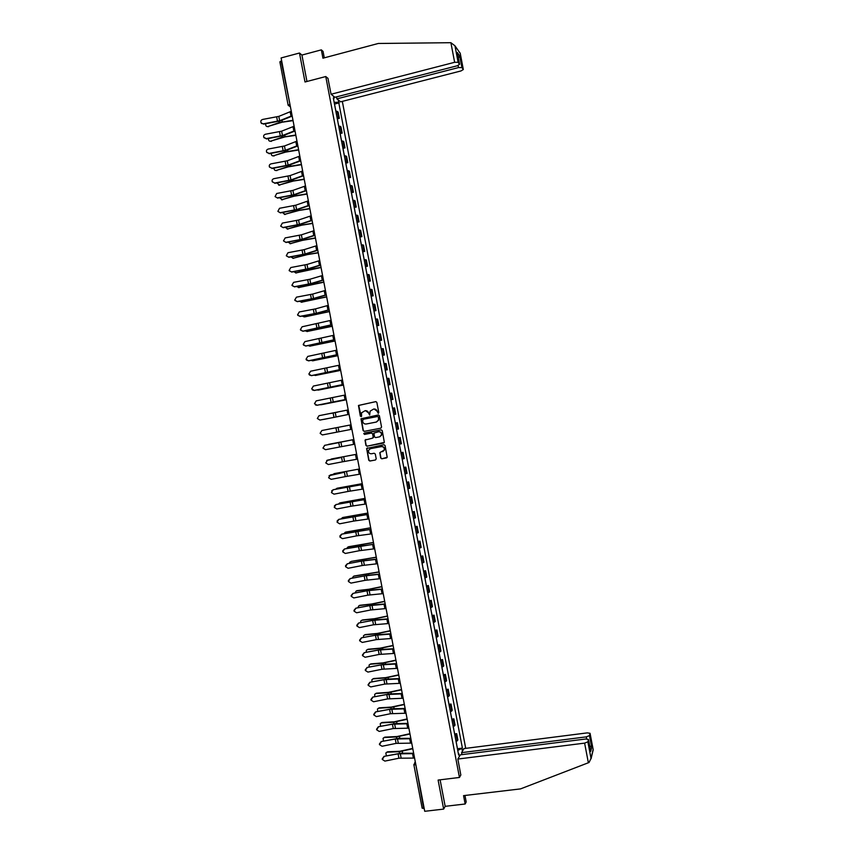 <?xml version="1.0" encoding="UTF-8"?>
<svg xmlns="http://www.w3.org/2000/svg" width="854" height="854" viewBox="0 0 854 854"><rect width="100%" height="100%" fill="white"/><g stroke="black" fill="none" stroke-linecap="round" stroke-linejoin="round"><path stroke-width="1.28" d="M378.269 413.368L378.792 412.567L376.86 402.405L375.749 401.626L358.466 405.458L360.335 416.165L361.584 416.304L361.552 412.802L365.117 410.699C366.942 410.539 368.117 411.361 368.65 413.187L369.675 415.033L370.102 411.18L373.7 409.023C375.536 408.863 376.71 409.685 377.244 411.511L378.269 413.368M380.703 458.022L381.802 458.811L387.204 457.296L385.079 445.521L383.969 444.731L366.633 448.467L368.747 460.242L369.846 461.032L375.472 459.986L376.219 458.854L375.29 454.029L374.191 453.25L371.394 453.773C369.174 453.72 368.223 452.556 368.554 450.293L370.422 448.67L381.375 446.61C383.563 446.653 384.524 447.784 384.257 450.026L379.806 452.695L380.703 458.022L382.048 458.737L386.681 457.883M459.452 777.46L438.113 780.065L443.642 809.101L424.726 811.3L281.105 57.944L299.476 53.023L305.006 81.984L325.769 76.54L459.452 777.46L460.872 774.888M380.809 428.185L381.557 427.043L379.4 415.759L378.29 414.98L360.996 418.77L363.089 430.587L364.188 431.366L380.809 428.185M382.24 430.64L384.364 442.425L367.017 446.194L365.918 445.414L365.042 440.066L372.461 438.187L373.209 437.067L372.6 433.864L371.49 433.085L364.487 434.419L363.751 433.49L381.13 429.861L382.24 430.64M465.718 748.36L342.326 101.38M443.642 809.101L445.169 806.325L440.109 779.819M424.182 808.45L422.154 808.183L413.859 764.682M279.963 61.947L281.137 60.954L290.424 106.835L288.15 105.288L289.954 104.359M324.285 57.837L323.058 51.4L321.339 49.863L301.921 55.062L299.476 53.023M337.02 117.35L338.483 117.692L337.287 111.426L335.825 111.063M337.287 111.426L338.131 112.055L339.326 118.311L337.341 118.813M338.483 117.692L339.326 118.311M340.159 133.598L342.144 133.096L340.949 126.84L338.654 125.922M339.849 132.199L342.144 133.096M342.977 148.372L344.963 147.891L343.767 141.636L341.483 140.771M342.689 147.048L344.963 147.891M345.806 163.157L347.781 162.676L346.585 156.421L344.322 155.62M345.518 161.908L347.781 162.676M348.624 177.942L350.599 177.461L349.414 171.206L347.151 170.469M348.347 176.757L350.599 177.461M351.442 192.726L353.428 192.246L352.232 185.991L349.98 185.329M351.186 191.606L353.428 192.246M354.261 207.511L356.246 207.042L355.05 200.786L352.819 200.178M354.015 206.465L356.246 207.042M357.079 222.296L359.064 221.826L357.869 215.571L355.648 215.037M356.844 221.314L359.064 221.826M359.897 237.081L361.882 236.622L360.687 230.367L358.488 229.886M359.683 236.174L361.882 236.622M362.715 251.866L364.711 251.418L363.516 245.151L361.317 244.746M362.512 251.033L364.711 251.418M365.533 266.651L367.53 266.202L366.334 259.947L364.146 259.605M365.352 265.882L367.53 266.202M368.362 281.436L370.348 280.998L369.152 274.742L366.985 274.454L366.462 271.476M368.181 280.742L370.348 280.998M371.18 296.221L373.166 295.794L371.981 289.538L369.814 289.314L369.28 286.293M371.02 295.601L373.166 295.794M373.999 311.016L375.995 310.589L374.799 304.323L372.654 304.173M373.849 310.461L375.995 310.589M376.817 325.801L378.813 325.385L377.617 319.118L375.482 319.033M376.689 325.321L378.813 325.385M379.646 340.597L381.631 340.18L380.446 333.914L378.322 333.893M379.518 340.18L381.631 340.18M382.464 355.381L384.46 354.976L383.265 348.71L381.151 348.752M382.357 355.04L384.46 354.976M385.229 370.113L387.278 369.771L386.083 363.516L383.99 363.623M385.186 369.91L387.278 369.771M388.1 384.973L390.097 384.567L388.912 378.311L386.819 378.482M388.026 384.77L390.097 384.567M390.876 399.757L392.925 399.373L391.73 393.107L389.659 393.342M390.854 399.629L392.925 399.373M394.356 418.001L393.705 414.585L395.744 414.169L394.548 407.902L392.488 408.212M393.694 414.5L395.744 414.169M396.523 429.359L398.572 428.964L397.377 422.709L395.327 423.072L394.665 419.624M398.156 437.888L400.195 437.504L398.167 437.942M400.014 447.656L399.362 444.229L401.391 443.77L400.195 437.504M400.974 452.695L403.024 452.31L400.996 452.801M402.191 459.1L404.22 458.566L403.024 452.31M403.835 467.48L405.842 467.106L403.835 467.672M405.031 473.959L407.038 473.372L405.842 467.106M406.632 482.35L408.671 481.912L406.664 482.542M408.5 492.139L407.913 488.819L409.867 488.178L408.671 481.912M409.482 497.071L411.489 496.718L409.504 497.412M411.329 506.966L410.742 503.689L412.685 502.985L411.489 496.718M412.301 511.866L414.318 511.525L412.343 512.272M413.539 518.57L415.503 517.78L414.318 511.525M415.129 526.672L417.136 526.331L415.172 527.142M416.378 533.44L418.332 532.586L417.136 526.331M417.948 541.468L419.965 541.126L418.012 542.012M419.207 548.311L421.161 547.393L419.965 541.126M420.776 556.274L422.783 555.933L420.851 556.883M422.047 563.181L423.979 562.199L422.783 555.933M423.595 571.07L425.612 570.75L423.68 571.764M424.886 578.051L426.808 577.005L425.612 570.75M426.424 585.876L428.43 585.556L426.52 586.634M427.715 592.922L429.626 591.822L428.43 585.556M429.242 600.672L431.259 600.362L429.359 601.504M431.131 610.791L430.597 607.781L432.455 606.628L431.259 600.362M432.071 615.478L434.078 615.168L432.188 616.385M433.394 622.673L435.273 621.434L434.078 615.168M434.889 630.284L436.906 629.985L435.028 631.255M436.234 637.543L438.102 636.251L436.906 629.985M437.718 645.09L439.735 644.791L437.867 646.126M439.063 652.424L440.931 651.058L439.735 644.791M440.536 659.896L442.553 659.598L440.707 661.007M441.902 667.305L443.749 665.864L442.553 659.598M443.365 674.703L445.382 674.414L443.546 675.888M444.742 682.175L446.578 680.681L445.382 674.414M446.183 689.509L448.201 689.231L446.375 690.758M447.581 697.056L449.396 695.498L448.201 689.231M449.012 704.315L451.029 704.038L449.215 705.639M450.933 714.649L450.453 711.916L452.225 710.304L451.029 704.038M451.83 719.121L453.858 718.854L452.054 720.52M453.25 726.818L455.054 725.121L453.858 718.854M454.659 733.938L456.676 733.671L454.894 735.401M456.089 741.699L457.872 739.938L456.676 733.671M338.227 99.929L338.686 102.299L334.16 102.363M457.755 750.41L462.398 748.115L338.686 102.299M461.993 748.819L462.441 751.2M459.441 756.324L458.395 753.762M333.519 98.979L334.01 98.616L333.348 98.093L458.555 754.626L458.982 753.911M334.01 98.616L333.551 96.214M325.769 76.54L328.053 78.429M334.522 104.039L339.326 102.811M457.477 748.744L462.398 748.115M378.354 413.347L377.5 411.479L374.063 408.981M365.469 410.657L368.907 413.155L369.761 415.012M375.963 401.615L358.733 405.426L361.199 416.677M378.45 414.959L361.253 418.738L363.345 430.533L364.38 431.323M378.301 417.062L377.532 416.517L362.95 419.335L362.694 421.513C363.228 423.328 364.402 424.16 366.227 424L376.187 422.079L378.439 420.125L378.557 417.019L377.596 416.506M378.557 417.019L378.685 420.083L376.443 422.036L366.483 423.958M383.777 443.023L367.017 446.194M365.907 439.436L365.256 440.547L366.174 445.361L367.273 446.14M372.461 438.187L373.422 437.536L372.846 433.811L371.49 433.085M381.172 429.85L364.487 433.031L364.007 433.448L364.733 434.376M379.464 436.864L381.364 435.198C381.663 432.935 380.703 431.793 378.493 431.75L373.924 433.095L374.5 436.821L375.611 437.6L379.71 436.81L381.61 435.145C381.909 432.893 380.948 431.74 378.738 431.697L378.493 431.75M380.596 452.054L380.03 453.132L380.948 457.957M382.635 451.659L384.503 449.962C384.77 447.731 383.809 446.589 381.621 446.546L381.375 446.61M370.679 448.606L381.621 446.546M367.455 447.838L366.857 448.926L369.003 460.178L370.102 460.957L375.472 459.986M293.061 120.638L282.204 122.186L267.398 126.648M265.743 123.755C265.519 125.762 266.224 126.702 267.857 126.563L268.572 126.723M292.997 120.307L279.301 122.538L267.857 126.563M291.278 111.298L278.81 116.379L262.584 119.453C260.726 120.19 260.331 121.428 261.367 123.136L263.416 123.819L261.473 123.467L260.929 122.464M292.111 115.696L279.642 120.734L263.416 123.819M292.185 116.091L280.475 120.862L263.523 124.14M295.858 135.327L285.012 136.896L270.216 141.273M268.487 138.551C268.369 140.472 269.095 141.348 270.643 141.198L271.358 141.348M295.751 135.007L282.098 137.248L270.643 141.198M298.622 150.016L285.61 152.108L273.034 155.908M271.241 153.357C271.22 155.172 271.956 156.004 273.44 155.834L274.145 155.962M298.537 149.717L284.905 151.969L273.44 155.834M450.891 42.7L454.968 45.817L458.128 62.321L454.638 62.299L450.891 42.7L378.301 43.469L322.929 58.2L321.339 49.863M336.519 96.886L336.892 98.861L340.618 101.818L460.979 70.946L463.327 69.526L461.929 67.583L458.502 67.573L458.107 65.502M336.892 98.861L458.502 67.573M327.957 78.355L331.064 94.239L334.917 97.292L457.189 65.79L459.569 64.338L458.128 62.321M331.064 94.239L454.638 62.299M301.921 55.062L306.949 81.472M458.363 58.051L459.698 55.894L461.929 67.583M459.537 64.274L457.466 53.471M463.295 69.473L460.21 53.204L459.303 52.041M457.851 759.046L584.616 743.129L587.862 741.838L588.47 739.457L585.727 738.998L460.317 754.829L457.851 759.046L460.818 774.994M587.862 741.838L591.021 758.373L589.068 762.483L520.534 788.893L463.562 795.64L465.152 803.998L466.199 801.938L464.96 795.469M465.152 803.998L445.169 806.325M589.473 735.604L590.061 733.308L587.36 732.871L463.968 748.584L461.587 752.662L586.292 736.874L589.473 735.604L591.715 747.325L589.676 745.788M461.961 754.616L461.587 752.662M590.53 750.356L588.459 739.521M592.761 751.114L593.21 749.759L590.05 733.372M294.118 126.221L281.628 131.174L265.402 134.249C263.662 134.911 263.203 136.074 264.035 137.75L266.234 138.615L263.758 137.27M294.961 130.619L282.46 135.54L266.234 138.615M295.036 130.993L283.293 135.658L266.341 138.935M296.968 141.145L284.457 145.981L268.22 149.055C266.555 149.663 266.064 150.774 266.758 152.418L269.053 153.421L266.587 152.087M297.811 145.543L285.289 150.347L269.053 153.421M297.875 145.895L286.111 150.453L269.159 153.72M301.398 164.705L288.417 166.818L275.853 170.544M274.006 168.153C274.081 169.871 274.817 170.651 276.226 170.469L276.942 170.587M301.366 164.416L287.713 166.69L276.226 170.469M304.227 179.383L293.424 181.027L278.682 185.169M276.781 182.948L279.728 185.211M304.205 179.116L290.52 181.411L279.012 185.105M307.056 194.071L294.022 196.228L281.5 199.804M279.568 197.744L282.514 199.836M307.013 193.815L293.328 196.132L281.809 199.74M299.807 156.068L287.275 160.787L271.049 163.861C269.426 164.427 268.914 165.505 269.512 167.117L271.882 168.227L269.405 166.904M300.651 160.467L288.108 165.153L271.882 168.227M300.715 160.808L288.93 165.238L271.978 168.516M302.658 170.992L290.093 175.593L273.867 178.678C272.287 179.212 271.764 180.258 272.287 181.838L274.7 183.044L272.234 181.721M303.501 175.401L290.926 179.959L274.7 183.044M303.554 175.71L291.758 180.034L274.796 183.311M305.508 185.926L292.922 190.399L276.685 193.484L275.084 196.591L277.614 198.096L275.063 196.548M306.34 190.325L293.755 194.765L277.518 197.85M306.405 190.623L294.577 194.829L277.614 198.096M309.853 208.76L299.028 210.447L284.329 214.439M282.375 212.539L285.3 214.461M309.81 208.515L296.135 210.853L284.596 214.386M308.347 200.85L295.74 205.206L279.514 208.291L277.881 211.344L280.432 212.892L277.902 211.386M309.191 205.248L296.573 209.572L280.347 212.657M309.244 205.536L297.395 209.625L280.432 212.892M312.66 223.449L301.836 225.157L287.147 229.075M285.183 227.335L288.086 229.096M312.617 223.225L298.932 225.573L287.392 229.021M311.198 215.774L298.569 220.022L282.332 223.097L280.688 226.107L283.25 227.687L280.72 226.193M312.03 220.183L299.402 224.388L283.165 227.463M312.084 220.439L300.213 224.421L283.25 227.687M315.457 238.138L302.433 240.358L289.976 243.71M288.001 242.13L290.872 243.721M315.414 237.924L301.74 240.294L290.179 243.657M314.037 230.708L301.387 234.829L285.161 237.914L283.496 240.892L286.069 242.483L283.496 240.892M314.88 235.106L302.22 239.195L285.994 242.28M314.923 235.352L303.031 239.216L286.069 242.483M318.264 252.827L307.451 254.588L292.805 258.335M290.83 256.926L293.659 258.346M318.222 252.635L304.547 255.026L292.965 258.303M316.887 245.632L304.216 249.635L287.979 252.72L286.303 255.666L288.887 257.278L286.389 255.869M317.731 250.041L305.049 254.001L288.812 257.086M317.773 250.265L305.86 254.012L288.887 257.278M321.061 267.526L295.633 272.97M293.68 271.711L296.455 272.97M321.029 267.345L307.355 269.747L295.762 272.949M323.858 282.215L298.462 287.606M296.53 286.506L299.242 287.606M323.826 282.055L310.162 284.467L298.548 287.584M326.666 296.904L301.291 302.241M299.402 301.291L302.028 302.231M368.266 281.19L368.971 284.638M326.634 296.765L301.345 302.231M304.814 316.866L329.463 311.603M302.284 316.076L304.131 316.877L329.441 311.464M371.8 299.455L371.148 296.071M332.27 326.292L306.97 331.512M305.188 330.861L307.6 331.491M375.525 319.033L374.938 315.916M332.238 326.175L306.928 331.523M335.067 340.992L309.842 346.158M308.102 345.635L310.397 346.126M377.703 330.679L378.365 333.893M335.046 340.885L309.714 346.169M319.738 260.566L307.034 264.452L290.808 267.537L289.122 270.451L291.716 272.074L289.228 270.707M320.57 264.964L307.867 268.818L291.641 271.903M320.613 265.178L308.678 268.818L291.716 272.074M322.577 275.49L309.863 279.258L293.627 282.343L291.929 285.247L294.534 286.869L292.068 285.556M323.42 279.898L310.696 283.624L294.459 286.709M323.452 280.091L311.496 283.613L294.534 286.869M325.427 290.424L312.681 294.075L296.445 297.16L294.747 300.042L297.352 301.665L294.918 300.416M326.271 294.833L313.514 298.441L297.277 301.526M326.303 295.004L314.315 298.409L297.352 301.665M328.278 305.358L315.51 308.881L299.274 311.966L297.566 314.838L300.17 316.46L297.768 315.286M329.11 309.767L316.343 313.247L300.106 316.343M329.142 309.917L317.144 313.215L300.17 316.46M331.117 320.293L302.092 326.783L300.384 329.644L302.989 331.267L300.629 330.167M331.96 324.691L302.924 331.149M331.982 324.83L302.989 331.267M333.967 335.227L304.921 341.6L303.202 344.44L305.817 346.062L303.512 345.069M334.811 339.625L305.753 345.966M334.832 339.743L305.817 346.062M337.864 355.691L312.713 360.794M311.037 360.42L313.183 360.762M379.571 340.468L380.276 343.906M337.853 355.606L312.511 360.815M336.818 350.161L307.75 356.417L306.031 359.246L308.636 360.868L306.415 359.982M337.65 354.559L308.582 360.783M337.672 354.666L308.636 360.868M340.671 370.38L315.585 375.429M314.005 375.184L315.969 375.386M383.361 360.324L384.033 363.612M382.4 355.285L383.062 358.765M340.661 370.316L315.297 375.461M339.657 365.096L310.568 371.234L308.849 374.052L311.454 375.664L309.361 374.938M340.5 369.494L311.4 375.6M340.522 369.579L311.454 375.664M343.468 385.079L318.467 390.064M317.005 389.958L318.766 390.022M386.189 375.152L386.862 378.471M385.271 370.124L385.891 373.572M343.457 385.026L318.094 390.107M342.507 380.03L313.397 386.051L311.667 388.858L314.283 390.47L312.372 389.936M343.351 384.439L314.229 390.417M343.361 384.503L314.283 390.47M346.276 399.779L321.339 404.689M320.069 404.711L321.552 404.657M389.018 389.968L389.702 393.342M388.058 384.93L388.709 388.389M330.829 402.672L320.88 404.753M346.265 399.736L335.035 401.818M345.358 394.964L316.215 400.868L314.486 403.675L317.101 405.266L315.489 404.956M346.201 399.373L317.047 405.234M346.201 399.416L317.101 405.266M329.463 418.257L324.21 419.314M323.303 419.431L324.339 419.293M391.837 404.796L392.53 408.201M391.538 403.173L390.929 399.768M342.251 415.727L340.906 416.005M337.885 412.044L330.968 413.432M327.082 418.716L323.677 419.399M348.208 409.909L319.044 415.684L317.314 418.481L319.919 420.072L333.989 417.403L319.876 420.061M349.04 414.307L333.957 417.382L333.124 413.016M349.051 414.339L333.989 417.403M351.047 424.833L325.257 429.861M351.047 424.844L321.862 430.512L320.133 433.298L322.321 434.921M322.737 434.878L351.891 429.252L322.695 434.878M328.438 444.379L353.855 439.543L327.669 444.753M398.145 437.867L397.537 434.43M397.185 432.829L396.576 429.402M324.691 445.329L322.961 448.115L325.523 449.695L339.604 447.005L338.771 442.639L324.541 445.361M338.792 442.628L324.733 445.318M354.741 444.187L339.604 447.005M331.79 458.908L330.263 459.601M401.017 452.673L400.366 449.257M356.662 454.243L331.886 458.886M356.662 454.264L331.224 459.036M327.52 460.146L325.78 462.932L328.352 464.523L342.422 461.822L341.589 457.456L326.676 460.498M327.552 460.125L341.589 457.456M357.591 459.121L342.422 461.822M334.49 473.575L332.911 474.44M403.803 467.522L403.195 464.085M402.842 462.484L402.234 459.089M334.021 473.682L359.47 468.974L334.672 473.532M330.338 474.973L328.609 477.749L331.171 479.34L345.251 476.628L344.418 472.262L329.068 475.699M330.37 474.931L344.418 472.262M360.441 474.066L345.251 476.628M337.202 488.232L335.59 489.267M405.671 477.311L405.074 473.949M362.267 483.642L337.469 488.168M362.277 483.695L336.818 488.339M333.167 489.79L331.427 492.566L333.999 494.167L348.069 491.445L347.236 487.079L333.199 489.737L331.662 490.858M362.448 484.602L347.236 487.079M363.281 489.011L348.069 491.445M362.438 484.549L333.199 489.737M339.913 502.899L338.301 504.095M409.461 497.177L408.842 493.729M365.064 498.352L340.255 502.803M365.074 498.416L339.604 502.985M335.985 504.618L334.256 507.383L336.828 508.984L350.898 506.262L350.065 501.896L336.017 504.543L334.362 505.92M365.298 499.547L350.065 501.896M366.131 503.945L350.898 506.262M365.277 499.462L336.017 504.543M342.625 517.577L341.024 518.922M412.29 512.005L411.671 508.557M367.871 513.051L343.052 517.449M367.882 513.137L342.401 517.641M338.814 519.435L337.074 522.2L339.646 523.812L353.716 521.079L352.883 516.702L338.846 519.349L337.116 520.929M368.138 514.482L352.883 516.702M368.981 518.89L353.716 521.079M368.127 514.396L338.846 519.349M345.336 532.245L343.778 533.75M414.158 521.794L413.582 518.559M370.668 527.761L345.838 532.085M370.689 527.857L345.187 532.298M341.643 534.262L339.903 537.027L342.475 538.639L356.545 535.885L355.712 531.519L341.664 534.156L339.903 535.896M370.988 529.427L355.712 531.519M371.832 533.835L356.545 535.885M370.967 529.32L341.664 534.156M348.058 546.923L346.532 548.567M416.987 536.632L416.421 533.43M373.476 542.461L348.624 546.731M373.497 542.578L347.984 546.955M344.472 549.09L342.721 551.844L345.304 553.456L359.374 550.702L358.531 546.336L344.482 548.973L342.7 550.83M373.838 544.372L358.531 546.336M374.682 548.78L359.374 550.702M373.817 544.244L344.482 548.973M376.304 557.299L351.421 561.366L349.681 562.274L349.307 563.384M420.776 556.498L420.157 553.029M376.283 557.171L351.421 561.366M347.29 563.918L345.55 566.672L348.122 568.284L362.192 565.519L361.359 561.153L347.311 563.779L345.507 565.743M376.689 559.317L361.359 561.153M377.532 563.725L362.192 565.519M376.657 559.167L364.284 560.555L347.311 563.779M353.535 576.269L352.094 578.201M423.605 571.326L422.986 567.857M379.08 571.87L354.207 576.012M379.112 572.02L353.567 576.258M350.119 578.745L348.379 581.489L350.951 583.111L365.021 580.346L364.188 575.97L350.129 578.585L348.325 580.635M379.539 574.262L364.188 575.97M380.382 578.67L365.021 580.346M379.507 574.091L367.113 575.372L350.129 578.585M356.289 590.936L354.89 593.018M381.887 586.581L368.939 589.249L357.004 590.658M381.919 586.741L368.309 589.516L356.364 590.925M352.948 593.573L351.197 596.316L353.78 597.939L367.839 595.163L367.006 590.787L352.958 593.402L351.143 595.516M382.389 589.207L367.006 590.787M383.232 593.615L367.839 595.163M382.357 589.025L369.931 590.178L352.958 593.402M359.043 605.593L357.709 607.834M428.302 595.953L427.758 592.911M384.695 601.291L371.746 603.981L359.79 605.305M384.727 601.462L371.116 604.258L359.16 605.582M355.766 608.4L354.026 611.144L356.598 612.766L370.668 609.98L369.835 605.614L355.776 608.208L353.972 610.386M385.239 604.152L369.835 605.614M386.072 608.56L370.668 609.98M385.197 603.949L372.76 604.995L355.776 608.208M361.797 620.26L360.794 620.965L360.527 622.641M387.492 616.001L374.554 618.702L362.587 619.94M387.535 616.182L373.935 619.001L361.957 620.239M358.595 623.228L356.855 625.971L359.427 627.594L373.497 624.797L372.654 620.431L358.605 623.025L356.791 625.245M388.09 619.107L372.654 620.431M388.922 623.516L373.497 624.797M388.047 618.883L375.589 619.812L358.605 623.025M364.551 634.928L365.373 634.586L363.569 635.632L363.356 637.458M390.299 630.711L377.361 633.433L365.373 634.586M390.342 630.914L376.742 633.743L364.743 634.896M361.423 638.055L359.673 640.799L362.256 642.432L376.315 639.625L375.482 635.248L361.423 637.842L359.619 640.105M390.94 634.052L375.482 635.248M391.772 638.461L376.315 639.625M390.886 633.807L378.407 634.629L361.423 637.842M367.316 649.595L368.17 649.232L366.345 650.3L366.195 652.264M393.107 645.41L380.169 648.165L368.17 649.232M393.15 645.635L379.55 648.485L367.54 649.552M364.252 652.883L362.502 655.626L365.085 657.26L379.144 654.442L378.311 650.075L364.252 652.659L362.438 654.965M393.79 648.997L378.311 650.075M394.623 653.406L379.144 654.442M393.737 648.741L381.236 649.446L364.252 652.659M370.07 664.263L370.956 663.889L369.131 664.978L369.056 667.07M395.904 660.131L382.976 662.896L370.956 663.889M395.957 660.366L382.357 663.227L370.337 664.22M367.081 667.721L365.331 670.454L367.914 672.087L381.962 669.258L381.13 664.892L367.071 667.465L365.266 669.814M396.64 663.953L381.13 664.892M397.473 668.362L381.962 669.258M396.587 663.675L384.054 664.263L367.071 667.465M372.835 678.93L373.753 678.535L371.906 679.645L371.917 681.876M398.701 674.841L385.784 677.628L373.753 678.535M398.765 675.087L385.175 677.969L373.134 678.877M369.899 682.549L368.159 685.292L370.732 686.926L384.791 684.086L383.958 679.72L369.899 682.282L368.095 684.662M399.491 678.898L383.958 679.72M400.323 683.307L384.791 684.086M399.426 678.61L386.883 679.079L369.899 682.282M375.589 693.597L376.539 693.181L374.692 694.323L374.799 696.683M401.465 689.562L388.591 692.348L376.539 693.181M401.551 689.818L387.983 692.711L375.92 693.544M372.728 697.376L370.978 700.12L373.561 701.753L387.62 698.914L386.787 694.537L372.718 697.099L370.924 699.511M402.341 693.854L386.787 694.537M403.173 698.262L387.62 698.914M402.277 693.533L389.712 693.896L372.718 697.099M378.354 708.265L379.336 707.827L377.468 708.991L377.681 711.489M404.273 704.272L391.399 707.091L379.336 707.827M404.326 704.561L390.79 707.464L378.717 708.201M375.557 712.215L373.806 714.947L376.39 716.591L390.449 713.731L389.616 709.364L375.546 711.916L373.742 714.36M405.191 708.809L389.616 709.364M406.024 713.218L390.449 713.731M405.127 708.468L392.53 708.713L375.546 711.916M381.119 722.943L382.122 722.484L380.254 723.669L380.585 726.284M407.305 719.879L407.123 718.94L394.206 721.822L382.122 722.484M407.134 719.292L393.609 722.206L381.514 722.868M378.386 727.053L376.635 729.786L379.219 731.419L393.267 728.558L392.434 724.192L378.365 726.743L376.571 729.209M408.041 723.754L392.434 724.192M408.874 728.163L393.267 728.558M407.966 723.402L395.359 723.541L378.365 726.743M383.884 737.61L384.919 737.13L383.04 738.336L383.499 741.091M409.931 733.693L397.014 736.554L384.919 737.13M409.973 734.002L396.416 736.949L384.311 737.525M381.215 741.88L379.464 744.613L382.048 746.257L396.096 743.386L395.263 739.009L381.194 741.56L379.4 744.047M410.891 738.71L395.263 739.009M411.735 743.119L396.096 743.386M410.817 738.347L398.177 738.358L381.194 741.56M386.648 752.278L387.716 751.776L385.816 753.014L386.424 755.886M412.738 748.403L399.821 751.285L387.716 751.776M412.802 748.734L399.224 751.701L387.108 752.193M413.624 753.079L412.792 753.281M384.044 756.719L382.293 759.452L384.876 761.095L398.925 758.213L398.092 753.836L384.022 756.377L382.229 758.896M413.742 753.666L398.092 753.836M414.585 758.074L398.925 758.213M413.667 753.281L401.006 753.175L384.022 756.377M454.499 725.975L453.303 719.698M451.67 711.126L450.464 704.849M448.83 696.277L447.635 689.989M446.001 681.428L444.806 675.14M443.173 666.579L441.966 660.302M440.333 651.73L439.137 645.453M437.504 636.881L436.309 630.604M434.675 622.043L433.48 615.755M431.846 607.194L430.64 600.917M429.007 592.345L427.811 586.068M426.178 577.507L424.982 571.219M423.349 562.658L422.154 556.381M420.52 547.82L419.325 541.543M417.691 532.971L416.496 526.694M414.863 518.132L413.656 511.856M412.023 503.294L410.827 497.017M409.194 488.456L407.998 482.179M406.365 473.618L405.17 467.341M403.536 458.779L402.341 452.503M400.707 443.941L399.512 437.664M397.879 429.103L396.683 422.826M395.05 414.265L393.854 407.988M392.221 399.426L391.025 393.15M389.392 384.599L388.196 378.322M386.563 369.761L385.367 363.484M383.734 354.933L382.539 348.656M380.905 340.095L379.71 333.818M378.076 325.267L376.881 318.99M375.248 310.429L374.052 304.163M372.419 295.601L371.223 289.325M369.59 280.774L368.394 274.497M366.761 265.946L365.565 259.669M363.932 251.119L362.736 244.842M361.103 236.291L359.908 230.014M358.274 221.464L357.079 215.187M355.445 206.636L354.25 200.359M352.627 191.808L351.421 185.542M349.798 176.981L348.603 170.715M346.97 162.164L345.774 155.887M344.141 147.336L342.945 141.07M341.312 132.519L340.116 126.243M457.328 740.824L456.132 734.547M415.866 764.821L423.659 808.514M413.848 764.618L415.396 762.334L415.343 764.885L413.902 764.49M279.066 121.332L279.301 122.538M281.969 120.254L282.279 121.834M279.642 120.734L278.81 116.379M290.99 116.101L290.147 111.703M277.518 121.321L276.685 116.966M281.884 136.117L282.098 137.248M284.798 135.06L285.076 136.555M284.702 150.902L284.905 151.969M287.617 149.866L287.883 151.275M460.21 53.354L454.968 45.817M457.274 52.457L459.698 55.894M591.021 758.373L593.135 749.534M591.715 747.325L590.722 751.371M588.374 762.782L584.616 743.129M586.687 738.923L586.292 736.874M282.46 135.54L281.628 131.174M293.829 131.014L292.997 126.616M280.336 136.117L279.514 131.762M285.289 150.347L284.457 145.981M296.68 145.927L295.836 141.529M283.165 150.912L282.332 146.557M287.52 165.687L287.713 166.69M290.445 164.673L290.691 166.007M290.339 180.472L290.52 181.411M293.264 179.479L293.498 180.728M293.157 195.256L293.328 196.132M296.092 194.296L296.306 195.459M288.108 165.153L287.275 160.787M299.519 160.851L298.686 156.453M285.983 165.719L285.151 161.353M290.926 179.959L290.093 175.593M302.369 175.764L301.526 171.366M288.801 180.514L287.969 176.148M293.755 194.765L292.922 190.399M305.209 190.688L304.366 186.279M291.62 195.31L290.798 190.944M295.975 210.041L296.135 210.853M298.911 209.102L299.113 210.18M296.573 209.572L295.74 205.206M308.048 205.6L307.216 201.202M294.449 210.116L293.616 205.75M298.793 224.826L298.932 225.573M301.729 223.908L301.921 224.912M299.402 224.388L298.569 220.022M310.899 220.524L310.055 216.126M297.267 224.912L296.434 220.545M301.611 239.611L301.74 240.294M304.558 238.725L304.729 239.643M302.22 239.195L301.387 234.829M313.738 235.437L312.906 231.039M300.085 239.718L299.252 235.352M304.43 254.407L304.547 255.026M307.376 253.531L307.536 254.375M305.049 254.001L304.216 249.635M316.588 250.361L315.745 245.963M302.914 254.513L302.081 250.147M307.248 269.191L307.355 269.747M310.205 268.348L310.344 269.106M313.023 283.165L313.151 283.838M315.852 297.971L315.969 298.569M307.867 268.818L307.034 264.452M319.428 265.284L318.595 260.886M305.732 269.32L304.899 264.953M310.696 283.624L309.863 279.258M322.278 280.208L321.435 275.81M308.55 284.126L307.718 279.76M313.514 298.441L312.681 294.075M325.118 295.132L324.285 290.734M311.379 298.921L310.546 294.566M316.343 313.247L315.51 308.881M327.968 310.055L327.125 305.657M314.197 313.728L313.365 309.361M319.161 328.064L318.328 323.698M330.808 324.979L329.975 320.581M317.015 328.534L316.183 324.168M321.99 342.881L321.157 338.515M333.658 339.903L332.814 335.505M319.844 343.34L319.012 338.974M324.808 357.698L323.976 353.321M336.497 354.826L335.665 350.428M322.663 358.146L321.83 353.78M327.637 372.515L326.804 368.138M339.348 369.761L338.504 365.352M325.491 372.963L324.659 368.586M330.455 387.332L329.623 382.955M342.198 384.684L341.354 380.286M328.31 387.769L327.477 383.403M333.284 402.149L332.452 397.772M345.037 399.619L344.205 395.21M331.128 402.576L330.295 398.21M336.102 416.965L335.27 412.589M347.888 414.542L347.044 410.144M338.931 431.782L338.099 427.416M350.727 429.477L349.894 425.068M336.775 432.199L335.942 427.833M341.76 446.599L340.927 442.233M353.577 444.4L352.734 440.002M344.578 461.416L343.746 457.05M356.428 459.335L355.584 454.936M347.407 476.244L346.575 471.867M359.267 474.269L358.434 469.86M350.236 491.061L349.403 486.695M362.117 489.203L361.274 484.794M354.463 500.54L354.57 501.074M353.054 505.888L352.222 501.511M364.968 504.138L364.124 499.729M357.271 515.282L357.399 515.901M355.883 520.705L355.05 516.339M367.807 519.072L366.974 514.663M357.068 530.558L357.185 531.156M360.089 530.024L360.217 530.729M358.712 535.533L357.879 531.156M370.657 534.006L369.825 529.597M359.886 545.3L360.004 545.952M362.897 544.767L363.046 545.557M361.53 550.36L360.698 545.984M373.508 548.941L372.664 544.532M362.694 560.032L362.833 560.758M365.704 559.509L365.875 560.373M364.359 565.177L363.526 560.811M376.358 563.875L375.514 559.466M365.501 574.774L365.651 575.564M368.522 574.262L368.704 575.201M367.188 580.005L366.355 575.639M379.197 578.809L378.365 574.411M368.309 589.516L368.469 590.37M371.33 589.004L371.522 590.039M370.017 594.832L369.184 590.466M382.048 593.754L381.215 589.345M371.116 604.258L371.298 605.176M374.137 603.757L374.351 604.867M372.835 609.66L372.002 605.294M384.898 608.688L384.054 604.28M373.935 619.001L374.116 619.983M376.956 618.499L377.18 619.694M375.664 624.487L374.831 620.121M387.748 623.623L386.905 619.225M376.742 633.743L376.945 634.789M379.763 633.252L380.009 634.522M378.493 639.315L377.66 634.949M390.598 638.568L389.755 634.159M379.55 648.485L379.763 649.595M382.571 647.994L382.838 649.35M381.322 654.143L380.489 649.777M393.438 653.513L392.605 649.104M382.357 663.227L382.581 664.401M385.389 662.747L385.656 664.188M384.151 668.981L383.318 664.604M396.288 668.447L395.455 664.049M385.175 677.969L385.41 679.208M388.196 677.5L388.485 679.015M386.969 683.808L386.136 679.432M399.138 683.392L398.295 678.983M387.983 692.711L388.228 694.014M391.015 692.242L391.313 693.854M389.798 698.636L388.965 694.27M401.988 698.337L401.145 693.928M390.79 707.464L391.057 708.831M393.822 706.995L394.142 708.681M392.626 713.474L391.794 709.098M404.839 713.282L403.995 708.873M393.609 722.206L393.875 723.637M396.63 721.747L396.971 723.519M395.455 728.302L394.623 723.936M407.689 728.227L406.846 723.818M396.416 736.949L396.704 738.454M399.448 736.5L399.8 738.358M398.284 743.14L397.452 738.763M410.539 743.172L409.696 738.763M399.224 751.701L399.523 753.26M402.255 751.253L402.629 753.196M401.113 757.978L400.28 753.602M413.389 758.117L412.546 753.708M292.805 119.325L292.986 120.254M295.665 134.302L295.836 135.231M298.516 149.279L298.697 150.197M301.377 164.256L301.547 165.174M304.227 179.233L304.408 180.151M307.088 194.221L307.259 195.139M309.938 209.198L310.119 210.116M312.799 224.186L312.97 225.093M315.649 239.163L315.831 240.07M318.51 254.15L318.681 255.058M321.371 269.127L321.542 270.035M324.221 284.115L324.392 285.022M327.082 299.103L327.253 300M329.932 314.091L330.114 314.987M332.793 329.068L332.964 329.975M335.654 344.055L335.825 344.963M338.504 359.043L338.686 359.95M341.365 374.031L341.536 374.938M344.226 389.018L344.397 389.926M347.076 404.017L347.258 404.913M349.937 419.004L350.108 419.901M352.798 433.992L352.969 434.899M355.659 448.98L355.83 449.887M358.509 463.978L358.691 464.886M361.37 478.966L361.541 479.873M364.231 493.964L364.402 494.872M367.092 508.952L367.263 509.859M369.942 523.95L370.124 524.858M372.803 538.949L372.974 539.856M375.664 553.947L375.835 554.854M378.525 568.935L378.696 569.853M381.386 583.933L381.557 584.851M384.247 598.932L384.417 599.85M387.097 613.93L387.278 614.859M389.958 628.928L390.139 629.857M392.819 643.927L393 644.855M395.68 658.936L395.861 659.864M398.54 673.934L398.722 674.863M401.401 688.932L401.583 689.872M404.262 703.942L404.444 704.881M409.984 733.949L410.166 734.888M412.845 748.947L413.026 749.897M290.424 106.825L288.15 105.288M414.777 762.537L415.29 761.789M288.14 105.223L279.866 61.83M335.387 108.533L335.868 111.073M334.426 103.494L335.078 106.91M338.205 123.339L338.696 125.922M337.245 118.3L337.896 121.716M341.034 138.145L341.536 140.771M340.073 133.107L340.725 136.533M459.569 64.338L457.349 52.724M460.21 53.204L463.327 69.526M588.47 739.457L590.69 751.093M590.061 733.308L593.188 749.673M591.043 758.822L593.21 749.759M343.852 152.951L344.365 155.62M342.892 147.923L343.543 151.339M346.681 167.758L347.194 170.469M345.721 162.73L346.372 166.146M349.499 182.564L350.033 185.329M348.539 177.536L349.19 180.952M352.328 197.381L352.862 200.178M351.368 192.342L352.019 195.758M355.147 212.187L355.691 215.037M354.196 207.159L354.848 210.575M357.975 227.004L358.531 229.886M357.015 221.965L357.666 225.381M360.804 241.81L361.359 244.746M359.844 236.782L360.495 240.198M363.623 256.627L364.188 259.595M362.662 251.588L363.324 255.015M365.491 266.405L366.142 269.821M372.098 301.067L372.696 304.173M373.967 310.845L374.618 314.272M376.795 325.662L377.447 329.089M380.574 345.518L381.194 348.752M406.013 478.902L406.675 482.329M414.5 523.374L415.151 526.801M417.328 538.201L417.98 541.628M419.25 548.3L419.848 551.417M422.089 563.17L422.677 566.245M425.815 582.684L426.466 586.111M424.929 578.041L425.505 581.072M428.644 597.522L429.295 600.938M431.473 612.35L432.124 615.766M434.302 627.178L434.953 630.604M433.437 622.662L433.992 625.566M437.131 642.016L437.782 645.432M436.277 637.532L436.821 640.393M439.959 656.843L440.611 660.27M439.105 652.413L439.65 655.231M442.788 671.671L443.439 675.098M441.945 667.284L442.479 670.059M445.617 686.509L446.268 689.936M444.785 682.165L445.308 684.897M448.446 701.347L449.097 704.764M447.624 697.035L448.136 699.725M451.275 716.175L451.926 719.602M454.104 731.013L454.755 734.44M453.293 726.797L453.794 729.401M456.933 745.852L457.584 749.278M456.132 741.678L456.623 744.24"/></g></svg>
